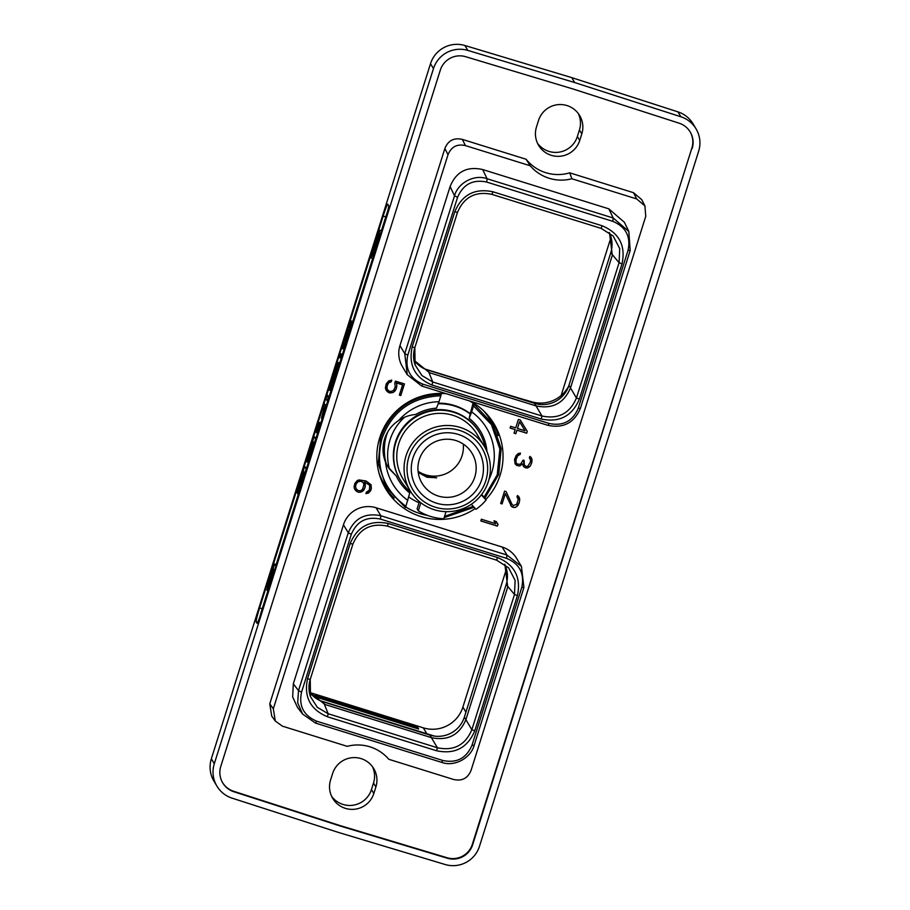 <?xml version="1.0" encoding="UTF-8"?>
<svg xmlns="http://www.w3.org/2000/svg" width="910" height="910" viewBox="0 0 910 910"><rect width="100%" height="100%" fill="white"/><g stroke="black" fill="none" stroke-linecap="round" stroke-linejoin="round"><path stroke-width="1.36" d="M359.018 479.923L357.3 480.514L354.82 483.506L354.092 487.055L354.593 489.091L357.198 491.775L358.938 492.31L362.248 491.48L363.841 490.092L365.274 486.759L364.591 482.038L369.699 485.235L369.449 490.012L366.366 492.242L365.922 493.629L368.516 493.038L370.984 490.046L371.109 484.814L366.104 480.992L359.018 479.923M347.211 746.337A40.939 40.802 -31 0 1 388.82 759.304L453.624 779.483C462.007 781.349 467.82 778.312 471.061 770.361L645.759 216.318L644.906 205.899L636.67 198.926L571.867 178.747A40.939 40.802 -31 0 1 530.257 165.791L465.454 145.6C457.07 143.734 451.258 146.772 448.004 154.734L273.318 708.776L275.298 721.05L282.407 726.157L347.211 746.337M407.259 374.704L402.447 366.696A25.992 25.901 -31 0 1 399.956 345.595L450.097 186.573C456.16 171.728 467.012 166.041 482.664 169.544L608.79 208.822L624.385 222.267L628.821 231.47L613.226 218.013L487.1 178.735C473.917 173.89 457.787 183.297 454.522 195.775L404.768 353.592L407.259 374.704L421.728 386.056L547.854 425.334C563.37 428.553 574.221 422.866 580.421 408.294L630.186 250.477L628.821 231.47M302.598 714.066L297.411 707.263L292.679 696.935L293.316 683.797L343.457 524.786A25.992 25.901 -31 0 1 376.023 507.746L502.149 547.035A25.992 25.901 -31 0 1 516.618 558.387L521.43 566.384L506.961 555.032L380.835 515.754C365.331 512.535 354.468 518.211 348.268 532.782L298.503 690.61L297.695 702.838L302.598 714.066L315.474 723.075L441.6 762.353C454.784 767.198 470.902 757.791 474.167 745.313L523.921 587.496L521.43 566.384M475.259 508.531A63.165 62.938 -31 0 1 386.716 422.752A63.165 62.938 -31 0 1 446.457 393.757M470.561 401.264A63.165 62.938 -31 0 1 485.803 499.556M480.81 520.952L497.406 526.116L497.986 524.285L496.212 521.521L493.937 520.804L495.791 523.716L481.356 519.223L480.81 520.952M506.085 491.605L504.561 491.127L500.671 503.469L502.092 503.912L505.312 493.686L511.511 506.472L514.946 507.541L516.755 506.62L519.326 502.127L519.735 499.59L518.507 496.223L517.449 495.586L517.005 496.997L518.234 499.351L516.618 504.459L513.263 505.494L511.977 504.276L506.085 491.605M515.094 463.827L516.835 465.476L519.724 466L522.408 463.884L523.978 466.932L527.413 468.013L530.348 465.943L531.679 462.94L531.827 458.833L529.802 456.399L529.358 457.821L530.587 460.176L530.382 462.121L527.857 466.17L526.446 466.568L524.342 465.09L524.137 460.403L523.091 460.085L520.497 464.282L517.198 464.077L515.993 462.451L516.05 459.641L517.676 455.774L520.042 454.511L520.475 453.135L518.347 453.498L516.197 455.466L514.537 459.504L515.094 463.827M527.277 431.385L520.281 419.999L518.381 419.408L515.708 427.893L510.647 426.324L510.1 428.053L515.162 429.634L514.048 433.171L515.822 433.717L516.937 430.18L526.697 433.217L527.277 431.385M394.747 383.337L395.281 386.659L393.757 390.185L391.266 391.459L389.23 391.232L387.296 389.4L386.977 386.454L388.502 382.928L391.232 381.79L391.755 380.107L388.707 380.903L386.227 383.884L385.385 387.796L385.897 389.821L388.502 392.517L391.835 392.801L393.552 392.21L396.032 389.218L396.874 385.317L396.271 382.894L402.595 384.862L399.365 395.122L400.775 395.566L404.45 383.929L395.44 381.119L394.747 383.337M222.597 782.668A20.373 20.293 149 0 0 233.597 791.256L339.976 825.552L447.015 857.732A20.373 20.293 149 0 0 472.347 844.321L691.873 148.057A20.373 20.293 149 0 0 690.076 131.757M332.628 773.489A22.704 22.625 -31 0 1 373.714 768.529A22.704 22.625 -31 0 1 375.887 786.968L373.828 793.497A22.704 22.625 -31 0 1 332.753 798.457A22.704 22.625 -31 0 1 330.569 780.018L332.628 773.489M536.479 126.968L538.538 120.438A22.704 22.625 -31 0 1 579.625 115.479A22.704 22.625 -31 0 1 581.797 133.918L579.738 140.447A22.704 22.625 -31 0 1 538.652 145.407A22.704 22.625 -31 0 1 536.479 126.968M644.906 205.899L641.766 199.677L633.519 192.704L569.717 172.832A40.939 40.802 149 0 1 526.105 159.25L462.303 139.378C453.919 137.501 448.107 140.549 444.865 148.501L269.758 703.851L273.318 708.776M275.298 721.05L271.737 716.136L269.758 703.851M692.169 148.546A20.373 20.293 149 0 0 679.076 123.168L572.697 88.884L465.647 56.704A20.373 20.293 149 0 0 440.315 70.104L220.789 766.379A20.373 20.293 149 0 0 233.893 791.757L340.272 826.041L447.31 858.221A20.373 20.293 149 0 0 472.643 844.81L691.873 148.057M574.688 82.548L467.842 50.425A27.641 27.539 149 0 0 433.467 68.614L214.305 763.717A27.641 27.539 149 0 0 232.084 798.15L338.27 832.377L445.115 864.5A27.641 27.539 149 0 0 479.49 846.3L698.653 151.208A27.641 27.539 149 0 0 680.873 116.776L574.688 82.548L571.73 77.623L677.916 111.85A27.641 27.539 -31 0 1 693.045 123.84L696.002 128.765M433.467 68.614L430.51 63.7A27.641 27.539 -31 0 1 464.885 45.5L571.73 77.623M430.51 63.7L211.347 758.792L214.305 763.717M216.955 786.16L213.998 781.235A27.641 27.539 -31 0 1 211.347 758.792M385.214 219.526A13.514 0.853 -72.7 0 0 388.695 205.683L387.796 204.204A13.514 0.853 -72.7 0 0 387.762 204.17A13.514 0.853 -72.7 0 0 383.155 216.102L259.623 607.926A13.514 0.853 -72.7 0 0 256.142 621.769L257.041 623.248A13.514 0.853 -72.7 0 0 257.075 623.282A13.514 0.853 -72.7 0 0 261.682 611.349L385.214 219.526M275.923 566.168L274.615 563.995L268.336 584.049L266.903 590.146L268.53 586.984L267.699 591.455L262.228 608.744A13.514 0.853 -72.7 0 0 259.896 616.741M387.558 211.518A13.514 0.853 -72.7 0 0 385.772 216.91L381.426 230.696M372.679 258.451L350.509 328.76M345.698 344.025L337.428 370.256M332.616 385.522L329.079 396.737M327.623 401.333L326.28 405.587M322.231 418.441L315.986 438.233M314.325 443.511L306.556 468.172M298.378 494.096L276.185 564.484M378.139 241.992L379.857 230.207L378.435 234.7L371.109 257.962L372.918 258.531M371.109 257.962L375.443 250.534M379.857 230.207L381.677 230.776M376.729 246.462L374.158 250.807L377.843 239.102L376.854 246.064M267.074 590.408L267.665 590.59M274.615 563.995L276.435 564.553M267.927 591.534L268.109 590.954M268.018 590.92L268.416 589.976M274.501 570.615L269.076 586.927L274.069 569.91L274.501 570.615M268.45 585.881L273.409 568.807L273.864 569.569L268.45 585.881M270.065 582.605L270.657 582.787M269.406 581.501L270.043 581.706M372.429 766.618A22.704 22.625 -31 0 1 373.521 783.032L371.462 789.562A22.704 22.625 -31 0 1 331.661 796.432M578.339 113.568A22.704 22.625 -31 0 1 579.431 129.982L577.372 136.511A22.704 22.625 -31 0 1 537.571 143.382M506.449 568.955L462.883 707.104A31.611 31.509 149 0 1 423.275 727.829L309.855 692.51M561.117 395.554L610.928 237.567A31.611 31.509 149 0 0 611.042 237.203M315.087 695.365L417.622 727.306L418.657 729.035L316.123 697.106L315.087 695.365M320.183 700.7L434.525 736.11M511.033 395.804L531.224 401.651A31.611 31.509 149 0 0 568.75 385.999M424.788 368.948L539.118 404.358M413.868 359.973A27.505 27.402 149 0 0 427.984 370.165L534.511 403.346A27.505 27.402 149 0 0 568.966 385.317L610.769 252.752A27.505 27.402 149 0 0 609.256 232.505M413.902 360.178L429.531 372.736L536.047 405.905C552.45 409.307 563.938 403.301 570.513 387.876L612.305 255.312L609.472 232.653M454.795 211.734C462.064 194.649 474.792 187.995 492.947 191.782L602.147 225.782C619.244 232.994 625.864 245.677 622.019 263.82L579.386 399.069C572.106 416.154 559.388 422.809 541.222 419.021L432.022 385.021C414.937 377.809 408.306 365.126 412.15 346.983L454.795 211.734L457.48 212.405C464.043 196.981 475.532 190.975 491.935 194.376L601.146 228.387L613.215 236.054L619.721 248.601L619.084 262.74L576.439 397.988C569.876 413.402 558.387 419.419 541.985 416.007L432.785 381.995L421.921 375.568L415.108 364.967L414.823 347.665L457.468 212.417M486.713 182.068C472.95 179.156 463.236 184.241 457.571 197.311L407.805 355.139C404.882 368.994 409.944 378.674 422.991 384.191L549.117 423.468C562.983 426.346 572.697 421.273 578.26 408.226L628.025 250.409C630.983 236.645 625.921 226.965 612.839 221.346L486.713 182.068L487.1 178.747L482.664 169.544M427.984 370.165L432.785 381.995L432.022 385.021M534.511 403.346L541.985 416.007L541.222 419.021M568.966 385.317L576.439 397.988L579.386 399.069M610.769 252.752L619.084 262.74L622.019 263.82M309.263 691.725A27.505 27.402 149 0 0 323.391 701.917L429.907 735.098A27.505 27.402 149 0 0 464.373 717.069L506.165 584.504A27.505 27.402 149 0 0 504.663 564.245M309.298 691.93L324.927 704.476L431.442 737.657C447.845 741.058 459.334 735.041 465.909 719.628L507.712 587.064L504.879 564.405M351.305 534.329L301.551 692.146C298.594 705.91 303.644 715.59 316.726 721.209L442.851 760.487C456.627 763.399 466.341 758.314 472.006 745.233L521.76 587.416C524.695 573.562 519.633 563.881 506.586 558.365L380.46 519.087C366.593 516.197 356.879 521.282 351.305 534.329L348.268 532.782L343.457 524.786M327.418 716.761C310.333 709.561 303.712 696.889 307.546 678.735L310.23 679.406L352.875 544.146C359.45 528.721 370.939 522.715 387.341 526.128L496.553 560.139L508.61 567.806L515.117 580.352L514.491 594.48L471.846 729.729C465.272 745.154 453.783 751.171 437.38 747.758L328.18 713.747L317.317 707.32L310.503 696.707L310.23 679.417L352.875 544.157C359.45 528.733 370.939 522.727 387.341 526.128L388.354 523.523L497.554 557.534C514.639 564.735 521.259 577.406 517.426 595.572L474.781 730.821C467.512 747.895 454.795 754.549 436.618 750.773L327.418 716.761L328.18 713.747L323.391 701.917M307.546 678.735L350.191 543.486C357.459 526.401 370.177 519.746 388.354 523.523M429.907 735.098L437.38 747.758L436.618 750.773M464.373 717.069L471.846 729.729L474.781 730.821M506.165 584.504L514.491 594.48L517.426 595.572M384.361 458.708A53.224 53.03 -31 0 1 387.944 431.59M498.134 435.56A63.165 62.938 149 0 0 492.583 421.546M394.201 498.054A63.165 62.938 -31 0 1 384.429 486.588M416.985 728.512L417.622 727.306M571.867 178.747L569.717 172.832M526.105 159.25L530.257 165.791M480.833 520.873L497.349 526.014L497.929 524.183M495.791 523.716L493.937 520.804M511.977 504.276L506.074 491.593M517.824 497.986L517.005 496.985M519.473 498.009L518.507 496.223M519.735 499.59L519.405 497.918M519.326 502.127L519.678 499.488M518.882 503.514L519.269 502.024M517.881 505.482L518.825 503.412M516.755 506.62L517.824 505.38M514.946 507.541L516.698 506.517M513.467 507.45L514.889 507.45M512.796 507.245L513.411 507.359M511.511 506.472L512.728 507.143M510.658 505.414L511.454 506.37M505.312 493.686L502.092 503.912M500.693 503.401L502.024 503.81M515.083 463.781L516.778 465.374L519.667 465.897L522.408 463.884M520.042 454.511L520.384 453.135M519.303 454.625L519.985 454.409M518.302 455.137L519.246 454.522M517.676 455.774L518.245 455.034M516.732 457.468L517.608 455.671M516.05 459.641L516.664 457.377M515.845 461.563L515.993 459.539M515.993 462.451L515.788 461.472M516.527 463.44L515.936 462.348M523.75 461.654L524.058 460.38M523.807 464.089L523.682 461.563M524.342 465.09L523.739 463.986M530.177 458.811L529.37 457.798M531.827 458.833L530.86 457.036M532.088 460.403L531.77 458.731M531.679 462.94L532.032 460.301M531.463 463.622L531.622 462.849M530.348 465.943L531.406 463.52M529.222 467.08L530.28 465.84M527.413 468.013L529.165 466.989M525.934 467.922L527.345 467.911M525.252 467.706L525.878 467.82M523.978 466.932L525.195 467.603M523.136 465.897L523.91 466.83M526.697 433.217L527.22 431.283M516.937 430.18L526.64 433.126M515.822 433.717L516.88 430.089M514.07 433.092L515.765 433.626M515.162 429.634L510.123 427.984M517.483 428.451L519.519 421.717L525.07 430.817L517.483 428.451L519.576 421.808L525.07 430.817M400.775 395.566L404.37 383.895M399.388 395.042L400.718 395.463M402.595 384.862L396.271 382.894M396.874 385.317L396.214 382.791M396.68 387.137L396.817 385.214M396.032 389.218L396.623 387.046M395.133 390.834L395.964 389.127M393.552 392.21L395.076 390.731M391.835 392.801L393.495 392.108M389.867 392.938L391.778 392.699M388.502 392.517L389.81 392.836M386.966 391.277L388.445 392.415M385.885 389.798L386.909 391.186M391.232 381.79L391.664 380.118M389.628 382.029L391.163 381.688M388.502 382.928L389.571 381.938M387.66 384.282L388.445 382.826M386.977 386.454L387.603 384.179M386.887 388.047L386.921 386.352M387.296 389.4L386.83 387.944M360.883 492.173L364.671 488.386L365.411 484.837L364.535 481.936L369.699 485.235M358.938 492.31L360.826 492.082M357.198 491.775L358.87 492.219M355.673 490.547L357.141 491.673M354.593 489.057L355.605 490.445M365.957 493.538L370.04 491.559L371.36 488.568L371.052 484.746M356.003 488.67L355.503 485.974L356.31 483.438L358.153 481.561L360.781 481.151L362.965 482.254L363.966 484.677L362.453 489.455L360.349 490.831L357.926 490.49L356.003 488.67L355.571 486.076L356.367 483.54L358.21 481.663L360.838 481.253L363.022 482.346M347.54 336.882L348.575 329.67L344.879 341.375L347.54 336.882M348.61 334.288L346.801 340.01L341.83 348.53L350.577 320.775L348.996 334.414M350.282 330.341L351.624 321.105L350.577 320.775M346.278 343.036L342.877 348.86L341.83 348.53M347.62 336.336L347.347 337.212M339.237 357.596L340.26 353.501L339.237 357.596L340.283 357.914L341.477 354.126L340.442 353.797M341.477 354.126L340.26 353.501M335.915 375.91L333.72 381.506L328.749 390.026L337.496 362.271L338.543 362.601L337.189 371.837M333.197 384.532L329.795 390.356L328.749 390.026M334.539 377.832L334.254 378.708M337.496 362.271L335.528 375.784M331.797 382.871L334.459 378.378L335.494 371.166L331.797 382.871M327.009 400.502L325.985 398.796L327.179 394.997L328.203 396.714L327.418 400.627M328.203 396.714L329.249 397.033L327.179 394.997M327.486 401.287L328.499 397.204L327.873 401.412M329.136 397.397L328.499 397.204M325.029 409.602L322.584 418.19M324.392 403.847L326.462 405.883L325.416 405.553L321.435 418.19L323.835 408.692L323.198 407.635L324.392 403.847L325.416 405.553M325.268 409.671L324.222 409.352M324.813 410.501L323.767 410.171M324.222 412.685L323.175 412.355M323.596 414.812L322.549 414.494M322.481 418.52L321.435 418.19M316.396 432.637L319.353 422.422L316.396 432.637L317.442 432.955L320.57 423.036L319.524 422.718M320.57 423.036L319.353 422.422M314.098 436.493L315.599 438.995L314.189 443.466L312.892 441.316L306.454 461.723L314.098 436.493L316.168 438.529M313.643 442.567L307.5 462.052L306.454 461.723M298.514 487.35L303.906 472.006L303.451 471.243L298.912 487.487M298.264 490.524L296.956 492.583L298.378 486.486L304.657 466.432L306.158 468.923L299.822 488.875L297.741 493.891L298.264 490.524M300.539 485.747L304.543 473.052L304.111 472.347L299.526 487.066L299.117 489.364L300.539 485.747M298.628 494.175L297.741 493.891M298.81 493.595L298.059 493.357M299.413 491.673L298.844 491.502M306.727 468.457L304.657 466.432M297.707 493.038L297.115 492.845M300.698 485.223L300.118 485.041M300.084 484.143L299.447 483.938M299.424 486.133L298.855 485.963M481.333 494.881L486.099 500.045A52.12 51.938 -31 0 1 475.998 509.327L471.323 504.254M481.629 494.505L484.916 498.077L498.714 474.44L501.148 448.641L492.776 424.14L473.075 403.096A61.925 61.709 149 0 0 469.571 400.957M484.257 446.31A43.202 43.054 149 0 1 488.397 481.401A43.202 43.054 -31 0 1 410.205 490.843A43.202 43.054 -31 0 1 406.065 455.751A43.202 43.054 149 0 1 484.257 446.31L476.954 434.172A43.202 43.054 149 0 0 398.762 443.614A43.202 43.054 -31 0 0 402.902 478.705L410.205 490.843M485.792 480.753A40.347 40.199 149 0 0 459.47 430.362A40.347 40.199 149 0 0 408.909 456.809A40.347 40.199 -31 0 0 435.242 507.2A40.347 40.199 -31 0 0 485.792 480.753M481.777 479.502A36.127 36.002 149 0 0 458.196 434.377A36.127 36.002 149 0 0 412.935 458.06A36.127 36.002 149 0 0 436.504 503.185A36.127 36.002 149 0 0 481.777 479.502M474.827 476.931A29.143 29.04 149 0 0 443.648 439.416A29.143 29.04 149 0 0 422.069 483.301A29.143 29.04 149 0 0 474.827 476.931M463.27 444.08A29.143 29.04 149 0 1 462.075 455.717A29.143 29.04 -31 0 1 418.077 471.266M418.179 472.119L426.119 475.771L436.698 477.818L426.983 477.215L418.225 472.483M384.975 460.631A52.12 51.938 -31 0 1 383.918 452.293M404.472 417.292A51.642 51.461 149 0 0 390.015 439.928A51.642 51.461 -31 0 0 389.469 469.037L386.67 464.623M389.469 469.037L396.271 475.964A47.73 47.559 149 0 0 409.75 492.992L405.496 507.632L386.636 487.976L378.253 463.474L380.687 437.676C391.277 409.853 411.457 395.395 441.236 394.303L440.861 395.759C411.593 397.044 391.914 411.434 381.836 438.916C375.125 466.716 383.178 489.193 405.985 506.37M398.637 420.522A54.589 54.395 -31 0 1 438.984 401.72L436.504 408.158A47.73 47.559 -31 0 0 415.654 414.494C409.375 415.04 403.699 417.053 398.637 420.522A34.296 34.17 149 0 0 385.533 462.098L387.831 466.705L396.271 475.964M386.227 463.702A51.642 51.461 -31 0 1 385.942 437.346M483.358 410.592A61.925 61.709 -31 0 1 490.228 419.897L492.776 424.14M386.636 487.976L384.077 483.733A61.925 61.709 -31 0 1 379.072 473.302M474.121 507.279L444.125 517.654M405.758 506.961A61.925 61.709 149 0 0 427.654 515.458M440.713 393.438L441.236 394.303M484.063 497.156L497.247 474.815L499.863 449.062L491.445 424.606L473.541 405.94L473.905 404.484M444.535 516.357L473.257 506.347M438.199 403.756A51.642 51.461 149 0 1 470.186 413.959L469.173 418.327L471.664 411.889A54.589 54.395 -31 0 1 488.943 479.547M471.664 411.889L473.541 405.94M419.044 502.718A51.642 51.461 -31 0 1 408.749 496.917M398.523 480.196A47.73 47.559 149 0 0 409.682 492.867L409.75 492.992M438.984 401.72L440.861 395.759M470.186 413.959L473.075 403.096M438.427 403.175A51.642 51.461 -31 0 1 469.833 413.379M469.173 418.327A47.73 47.559 -31 0 1 486.998 451.701M486.918 451.508A47.73 47.559 149 0 0 480.332 430.999M479.013 431.863A46.16 45.989 149 0 0 395.475 441.953A46.16 45.989 -31 0 0 399.899 479.433L400.252 480.014A46.16 45.989 -31 0 1 395.827 442.533A46.16 45.989 149 0 1 479.354 432.443L479.013 431.863M385.533 462.098A54.589 54.395 149 0 0 407.862 500.42M411.206 492.424A46.16 45.989 -31 0 1 400.252 480.014M485.189 447.936A46.16 45.989 149 0 0 479.354 432.443M446.025 511.659L443.784 518.745A52.12 51.938 -31 0 1 418.304 510.806L420.841 502.752M418.304 510.806L417.11 508.838L419.396 501.603M486.099 500.045L484.916 498.077M467.842 50.425L464.885 45.5M677.916 111.85L680.873 116.776M256.142 621.769L257.757 622.269M259.623 607.926L262.228 608.744M383.155 216.102L385.772 216.91M373.521 783.032L375.887 786.968M371.462 789.562L373.828 793.497M579.431 129.982L581.797 133.918M577.372 136.511L579.738 140.447M423.275 727.829L426.949 733.949M462.883 707.104L465.92 712.143M610.928 237.567L611.292 238.158M412.15 346.983L414.835 347.654L457.48 212.405C464.054 196.981 475.543 190.975 491.946 194.376L601.146 228.387L613.215 236.054M492.947 191.782L491.946 194.376M457.571 197.322L454.522 195.775L450.097 186.573M407.805 355.139L404.768 353.592L399.956 345.595M422.991 384.191L421.728 386.056M549.117 423.468L547.854 425.334M578.26 408.226L580.421 408.294M628.025 250.409L630.186 250.477M612.839 221.346L613.226 218.013L608.79 208.822M602.147 225.782L601.146 228.387M350.191 543.486L352.875 544.157M301.551 692.146L298.514 690.61M316.726 721.198L315.474 723.075M442.851 760.487L441.6 762.353M472.006 745.233L474.167 745.313M521.76 587.416L523.921 587.496M506.586 558.365L506.961 555.032L502.149 547.035M380.46 519.087L380.835 515.754L376.023 507.746M293.316 683.797L298.503 690.61M497.554 557.534L496.541 560.139L508.61 567.806M387.353 526.128L496.541 560.139M633.519 192.704L636.67 198.926M465.454 145.6L462.303 139.378M448.004 154.734L444.865 148.501M415.074 364.853L415.108 364.955C413.151 359.234 413.06 353.467 414.835 347.654M310.469 696.582L310.503 696.707C308.547 690.974 308.456 685.207 310.23 679.406"/></g></svg>
